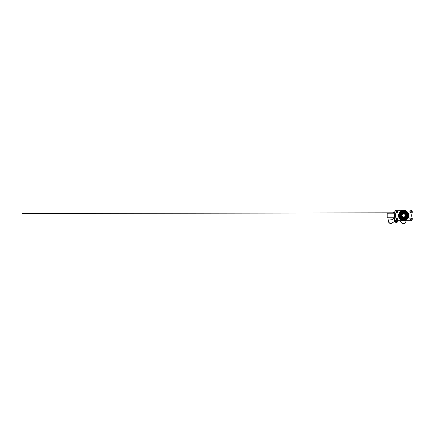 <?xml version="1.0" encoding="UTF-8"?>
<svg xmlns="http://www.w3.org/2000/svg" width="434" height="434" viewBox="0 0 434 434"><rect width="100%" height="100%" fill="white"/><g stroke="black" fill="none" stroke-linecap="round" stroke-linejoin="round"><path stroke-width="0.65" d="M402.291 214.418L402.812 213.984L402.291 214.418M403.62 217.141L403.712 217.141C402.866 217.277 401.846 216.338 401.927 215.465C401.868 214.716 402.616 213.832 403.408 213.794C404.271 213.599 405.372 214.542 405.285 215.465C405.372 214.537 404.266 213.593 403.398 213.794C402.606 213.843 401.868 214.716 401.927 215.465C401.851 216.3 402.79 217.228 403.62 217.141L402.562 216.778M395.841 211.852L397.441 211.852M397.441 219.072L395.841 219.072M395.114 218.698L394.522 218.698L394.528 219.072L395.114 219.072M395.114 212.226L394.528 212.226L394.522 211.852L395.114 211.852M394.528 211.852L394.528 212.226M394.94 212.351C394.587 214.423 394.587 216.501 394.94 218.573M389.13 219.072L388.392 220.412L388.69 222.257L389.504 223.168L390.6 223.499L391.891 223.157L394.262 221.59L394.262 219.322L393.953 219.322L393.953 218.421L393.068 218.421L393.068 219.322L389.097 219.072L393.068 219.322M394.148 219.072L393.839 219.072M392.895 219.072L393.068 218.421M393.437 219.072L392.396 219.072M388.951 219.322L388.566 220.412L388.864 222.257L389.678 223.168L390.774 223.499M396.405 220.673L394.262 221.59M403.821 223.765L402.389 223.174L399.92 220.966L402.22 223.174L403.821 223.765L404.748 223.532L405.681 222.615L406.023 220.689M399.92 220.966L399.394 220.673M400.094 220.966L399.595 220.673M393.953 219.072L394.522 219.072L394.522 218.698M394.918 212.226L393.801 212.226L394.918 212.226M394.864 218.074L387.578 218.074L387.209 217.749L387.209 213.175L387.578 212.85M394.864 212.85L387.665 212.85M394.468 217.797L394.528 218.166M397.446 211.976C397.408 211.515 397.153 211.249 396.687 211.174C396.182 211.195 395.895 211.466 395.83 211.976L396.546 212.779C397.072 212.785 397.376 212.514 397.446 211.976C397.408 211.515 397.153 211.249 396.687 211.174M395.83 211.976L396.546 212.779M397.446 218.948C397.408 218.486 397.153 218.215 396.687 218.139C396.182 218.166 395.895 218.432 395.83 218.948L396.546 219.75C397.072 219.75 397.376 219.485 397.446 218.948C397.408 218.486 397.153 218.215 396.687 218.139M395.83 218.948L396.546 219.75M411.383 211.976C411.345 211.515 411.09 211.249 410.624 211.174C410.114 211.195 409.832 211.466 409.767 211.976L410.477 212.779C411.009 212.785 411.313 212.514 411.383 211.976C411.345 211.515 411.09 211.249 410.624 211.174M409.767 211.976L410.477 212.779M411.383 218.948C411.345 218.486 411.09 218.215 410.624 218.139C410.114 218.166 409.832 218.432 409.767 218.948L410.477 219.75C411.009 219.75 411.313 219.485 411.383 218.948C411.345 218.486 411.09 218.215 410.624 218.139M409.767 218.948L410.477 219.75M407.96 215.465C407.976 216.615 407.526 217.662 406.609 218.617C405.698 219.42 404.705 219.821 403.647 219.816C401.488 220.033 399.058 217.635 399.253 215.465C399.058 213.306 401.455 210.913 403.609 211.108C405.763 210.913 408.155 213.306 407.96 215.465M399.502 215.465C399.421 213.935 400.636 212.052 402.307 211.57C403.305 211.233 404.309 211.287 405.318 211.727C406.804 212.356 407.776 214.076 407.716 215.465C407.895 217.494 405.638 219.75 403.609 219.566C401.575 219.75 399.318 217.494 399.502 215.465M403.761 217.385C402.898 217.434 402.247 217.027 401.813 216.17L401.678 215.465C401.591 214.51 402.654 213.447 403.609 213.533C404.564 213.447 405.622 214.51 405.535 215.465C405.611 216.354 404.689 217.38 403.761 217.385M402.714 210.235L396.638 210.235C395.488 210.192 394.571 211.477 394.994 212.552C395.651 214.494 395.651 216.43 394.994 218.373C394.571 219.447 395.488 220.732 396.638 220.689L410.575 220.689C411.73 220.732 412.642 219.447 412.219 218.373C411.568 216.43 411.568 214.488 412.219 212.552C412.642 211.477 411.725 210.192 410.575 210.235C411.725 210.192 412.642 211.477 412.219 212.552M405.285 215.465C405.356 216.251 404.526 217.152 403.712 217.141L403.691 217.141M395.645 221.411L395.645 222.306L397.132 222.306L397.137 221.411L394.956 221.221M397.007 222.43L396.394 222.43L397.137 222.306M395.645 222.306L396.394 222.43M395.146 221.411L397.11 221.286L397.11 220.363M395.672 221.286L395.672 220.363M397.11 221.286L397.826 221.286L397.826 220.363M395.314 221.411L397.137 221.411M395.775 211.808L396.264 211.483L395.77 211.152M396.942 211.157L396.519 211.477L397.398 211.694M396.947 211.808L397.495 211.559M397.36 212.351L395.922 212.351M395.922 218.573L397.36 218.573M397.36 219.322L395.922 219.322M394.94 219.322L394.593 219.322L394.593 221.4M395.624 220.884L395.624 220.363M400.219 221.096L400.219 220.689M394.929 212.438L393.464 212.438L393.269 212.85M394.821 217.749L387.209 217.749M394.821 213.175L387.209 213.175M398.786 215.465C398.564 217.868 401.26 220.526 403.647 220.282C404.824 220.288 405.92 219.848 406.935 218.953C407.949 217.901 408.448 216.734 408.432 215.465C408.513 213.745 407.233 211.629 405.372 210.973L403.609 210.642C402.068 210.582 400.164 211.575 399.351 213.192L398.786 215.465M405.106 212.193L406.712 213.653L407.206 215.465C407.249 216.631 406.474 218.08 405.237 218.665L403.609 219.056C401.83 219.219 399.85 217.244 400.012 215.465C399.936 214.125 401.005 212.476 402.464 212.052C403.343 211.759 404.222 211.808 405.106 212.193M403.799 217.895C402.893 218.014 401.7 217.374 401.341 216.36L401.488 214.26C402.209 213.04 403.701 212.693 404.808 213.338C405.627 213.881 406.04 214.586 406.045 215.465C406.137 216.588 404.971 217.89 403.799 217.895M398.455 215.465L399.063 213.04C399.931 211.309 401.96 210.251 403.609 210.311L405.492 210.669C407.477 211.369 408.85 213.631 408.757 215.465C408.991 218.009 406.159 220.846 403.609 220.613C401.059 220.846 398.228 218.009 398.455 215.465M405.09 218.378L403.609 218.736C401.987 218.882 400.191 217.081 400.332 215.465C400.191 213.843 401.987 212.042 403.609 212.188C404.765 212.193 405.709 212.736 406.436 213.816L406.88 215.465C406.87 216.702 406.273 217.673 405.09 218.378M404.971 213.061C405.899 213.669 406.365 214.472 406.37 215.465C406.495 216.826 404.976 218.345 403.609 218.226C402.242 218.345 400.723 216.826 400.848 215.465L401.206 214.103C402.025 212.72 403.712 212.324 404.971 213.061M396.855 211.201L396.877 211.797M394.647 218.448L394.495 218.074M393.464 212.438L394.077 212.226M388.576 213.224L388.202 212.85M393.28 212.834L22.145 213.457L387.464 212.91M400.918 213.078L401.434 213.018M401.298 213.951L400.794 213.23M400.262 214.141L401.141 214.217M400.403 214.803L400.197 214.325M400.81 217.727L400.788 217.233L401.298 216.973M401.716 217.477L400.918 217.846M402.524 218.004L402.264 218.606L401.634 218.421M404.64 218.568L404.233 219.013L403.701 218.736M406.446 217.011L406.04 216.506L406.815 216.121"/></g></svg>

